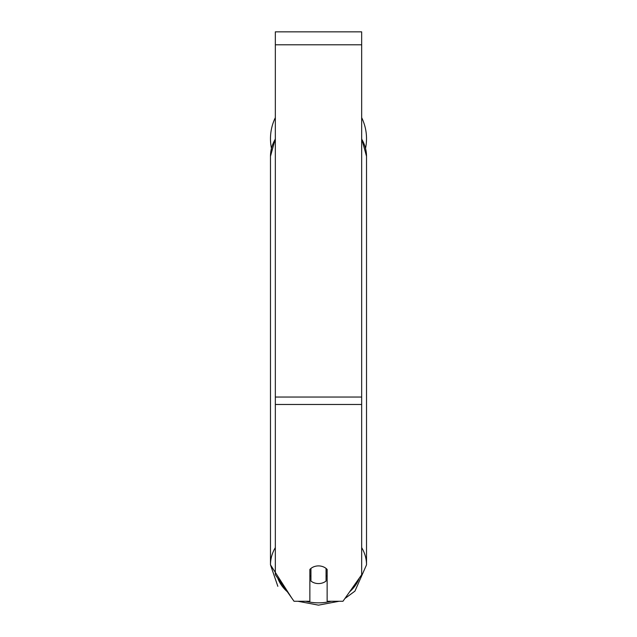 <?xml version="1.0" encoding="UTF-8"?>
<svg xmlns="http://www.w3.org/2000/svg" width="637" height="637" viewBox="0 0 637 637"><rect width="100%" height="100%" fill="white"/><g stroke="black" fill="none" stroke-linecap="round" stroke-linejoin="round"><path stroke-width="0.96" d="M318.5 583.58A10.789 8.838 0 0 1 310.944 581.055L310.944 568.427A10.789 8.838 0 0 1 318.5 565.903A10.789 8.838 0 0 1 326.056 568.427L326.056 581.055A10.789 8.838 0 0 1 318.5 583.58M310.944 576.724A10.789 8.838 0 0 1 309.869 575.713M327.131 575.713A10.789 8.838 0 0 1 326.056 576.724M361.665 404.479L361.665 31.85L275.335 31.85L275.335 574.741L294.023 601.256L309.869 601.256L309.869 569.438A10.789 8.838 0 0 1 327.131 569.438L327.131 601.256L342.977 601.256L361.665 574.741L361.665 404.479L275.335 404.479M361.665 117.638A48.022 48.022 0 0 1 365.55 148.27M275.335 139.105A48.022 39.335 0 0 0 270.478 156.336L271.45 148.27A48.022 48.022 0 0 1 275.335 117.638M275.335 547.605A48.022 39.335 180 0 0 270.478 564.836L292.057 598.509M331.216 601.256A42.623 34.916 0 0 1 318.5 602.849A42.623 34.916 0 0 1 305.784 601.256M287.311 591.733A42.623 34.916 0 0 1 277.748 578.157M359.252 578.157A42.623 34.916 0 0 1 349.689 591.733M361.665 139.105A48.022 39.335 0 0 1 366.522 156.336L366.522 564.836A48.022 39.335 180 0 0 361.665 547.605M361.665 44.797L275.335 44.797M361.665 397.05L275.335 397.05M318.5 605.15L297.885 601.256L318.5 605.15L339.115 601.256M275.335 138.643L270.478 156.336L270.478 564.836L277.843 586.319M361.665 138.643L366.522 156.336M344.896 598.533L354.936 591.128L366.522 564.836"/></g></svg>

